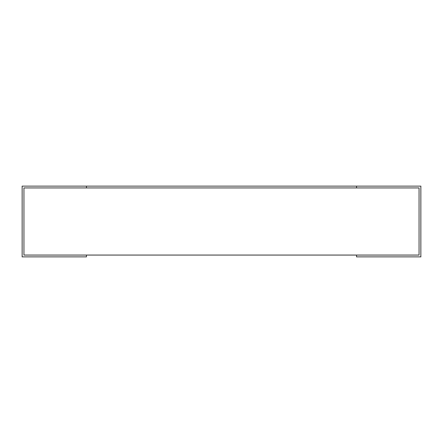 <?xml version="1.0" encoding="UTF-8"?>
<svg xmlns="http://www.w3.org/2000/svg" width="443" height="443" viewBox="0 0 443 443"><rect width="100%" height="100%" fill="white"/><g stroke="black" fill="none" stroke-linecap="round" stroke-linejoin="round"><path stroke-width="0.66" d="M419.05 255.068L419.05 187.932L419.05 255.068L23.95 255.068L23.95 187.932L419.05 187.932M23.95 255.068L23.95 187.932M356.543 255.068L356.543 256.868L420.85 256.868L420.85 186.132L356.543 186.132L356.543 187.932L86.457 187.932L86.457 186.132L22.15 186.132L22.15 256.868L86.457 256.868L86.457 255.068M86.457 186.132L356.543 186.132"/></g></svg>
